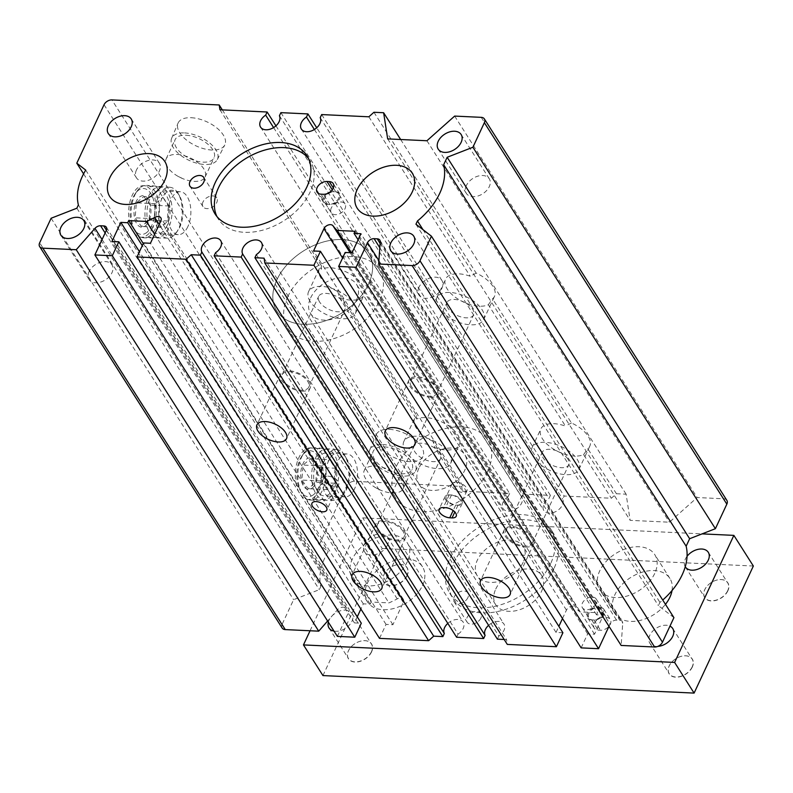 <?xml version="1.0" encoding="UTF-8"?>
<svg xmlns="http://www.w3.org/2000/svg" width="793" height="793" viewBox="0 0 793 793"><rect width="100%" height="100%" fill="white"/><g stroke="black" fill="none" stroke-linecap="round" stroke-linejoin="round"><path stroke-width="0.59" stroke-dasharray="3.96 2.97" d="M319.46 489.846A25.792 13.858 -87.3 0 1 308.249 499.471A25.792 13.858 -87.3 0 1 296.295 484.771A25.792 13.858 -87.3 0 1 298.921 457.541A25.792 13.858 -87.3 0 1 310.678 447.946A25.792 13.858 -87.3 0 1 322.186 463.092A25.792 13.858 -87.3 0 1 319.46 489.846M335.261 490.233A25.198 13.54 -87.3 0 1 324.307 499.63A25.198 13.54 -87.3 0 1 312.63 485.266A25.198 13.54 -87.3 0 1 315.198 458.671A25.198 13.54 -87.3 0 1 326.686 449.304A25.198 13.54 -87.3 0 1 337.927 464.093A25.198 13.54 -87.3 0 1 335.261 490.233M333.774 487.903A21.48 11.548 -87.3 0 1 324.218 495.912A21.48 11.548 -87.3 0 1 314.444 483.482A21.48 11.548 -87.3 0 1 316.675 461.001A21.48 11.548 -87.3 0 1 326.24 452.991A21.48 11.548 -87.3 0 1 336.014 465.422A21.48 11.548 -87.3 0 1 333.774 487.903M354.56 488.884A21.48 11.548 -87.3 0 1 344.995 496.894A21.48 11.548 -87.3 0 1 335.221 484.464A21.48 11.548 -87.3 0 1 337.451 461.982A21.48 11.548 -87.3 0 1 347.017 453.973A21.48 11.548 -87.3 0 1 356.791 466.403A21.48 11.548 -87.3 0 1 354.56 488.884M152.752 227.601A25.792 13.858 -87.3 0 1 141.541 237.226A25.792 13.858 -87.3 0 1 129.586 222.526A25.792 13.858 -87.3 0 1 132.213 195.306A25.792 13.858 -87.3 0 1 143.969 185.711A25.792 13.858 -87.3 0 1 155.478 200.847A25.792 13.858 -87.3 0 1 152.752 227.601M168.552 227.987A25.198 13.54 -87.3 0 1 157.599 237.385A25.198 13.54 -87.3 0 1 145.922 223.031A25.198 13.54 -87.3 0 1 148.489 196.426A25.198 13.54 -87.3 0 1 159.978 187.059A25.198 13.54 -87.3 0 1 171.219 201.848A25.198 13.54 -87.3 0 1 168.552 227.987M167.065 225.658A21.48 11.548 -87.3 0 1 157.5 233.667A21.48 11.548 -87.3 0 1 147.736 221.237A21.48 11.548 -87.3 0 1 149.966 198.756A21.48 11.548 -87.3 0 1 159.532 190.746A21.48 11.548 -87.3 0 1 169.305 203.177A21.48 11.548 -87.3 0 1 167.065 225.658M187.852 226.639A21.48 11.548 -87.3 0 1 178.286 234.649A21.48 11.548 -87.3 0 1 168.512 222.218A21.48 11.548 -87.3 0 1 170.743 199.737A21.48 11.548 -87.3 0 1 180.308 191.728A21.48 11.548 -87.3 0 1 190.082 204.158A21.48 11.548 -87.3 0 1 187.852 226.639M389.343 429.35A25.792 13.194 25 0 1 414.927 439.57A25.792 13.194 25 0 1 422.877 456.619A25.792 13.194 25 0 1 409.872 461.655A25.792 13.194 25 0 1 384.635 451.703A25.792 13.194 25 0 1 376.13 434.822A25.792 13.194 25 0 1 389.343 429.35M382.662 444.546A25.198 12.896 25 0 1 407.661 454.538A25.198 12.896 25 0 1 415.423 471.191A25.198 12.896 25 0 1 402.725 476.107A25.198 12.896 25 0 1 378.063 466.383A25.198 12.896 25 0 1 369.756 449.889A25.198 12.896 25 0 1 382.662 444.546M384.139 446.875A21.48 10.993 25 0 1 405.312 455.271A21.48 10.993 25 0 1 412.162 469.406A21.48 10.993 25 0 1 401.248 473.778A21.48 10.993 25 0 1 380.075 465.372A21.48 10.993 25 0 1 373.225 451.247A21.48 10.993 25 0 1 384.139 446.875M375.188 466.076A21.48 10.993 25 0 1 396.351 474.482A21.48 10.993 25 0 1 403.211 488.607A21.48 10.993 25 0 1 392.287 492.988A21.48 10.993 25 0 1 381.72 490.609A21.48 10.993 25 0 1 376.546 488.201A21.48 10.993 25 0 1 364.265 470.447A21.48 10.993 25 0 1 375.188 466.076M191.232 117.721A25.792 13.194 25 0 1 216.826 127.951A25.792 13.194 25 0 1 224.776 144.99A25.792 13.194 25 0 1 211.771 150.026A25.792 13.194 25 0 1 186.533 140.074A25.792 13.194 25 0 1 178.028 123.193A25.792 13.194 25 0 1 191.232 117.721M184.561 132.917A25.198 12.896 25 0 1 209.56 142.909A25.198 12.896 25 0 1 217.322 159.562A25.198 12.896 25 0 1 204.624 164.478A25.198 12.896 25 0 1 179.961 154.754A25.198 12.896 25 0 1 171.655 138.269A25.198 12.896 25 0 1 184.561 132.917M186.038 135.246A21.48 10.993 25 0 1 207.211 143.642A21.48 10.993 25 0 1 214.06 157.777A21.48 10.993 25 0 1 203.147 162.149A21.48 10.993 25 0 1 181.974 153.753A21.48 10.993 25 0 1 175.124 139.618A21.48 10.993 25 0 1 186.038 135.246M177.087 154.447A21.48 10.993 25 0 1 198.25 162.852A21.48 10.993 25 0 1 205.109 176.988A21.48 10.993 25 0 1 194.186 181.359A21.48 10.993 25 0 1 183.609 178.98A21.48 10.993 25 0 1 178.445 176.571A21.48 10.993 25 0 1 166.163 158.828A21.48 10.993 25 0 1 177.087 154.447M456.847 505.151A8.158 4.173 -155 0 0 460.991 503.486A8.158 4.173 -155 0 0 458.384 498.123A8.158 4.173 -155 0 0 450.345 494.931L449.205 494.882A8.158 4.173 -155 0 0 445.061 496.537A8.158 4.173 -155 0 0 445.577 499.659A8.158 4.173 -155 0 0 455.697 505.091L457.987 505.2A8.158 4.173 -155 0 0 462.141 503.545A8.158 4.173 -155 0 0 459.534 498.173A8.158 4.173 -155 0 0 451.495 494.981L450.345 494.931A8.158 4.173 -155 0 0 446.201 496.596A8.158 4.173 -155 0 0 448.808 501.959A8.158 4.173 -155 0 0 456.847 505.151M456.272 482.223A8.158 4.173 25 0 1 464.311 485.415A8.158 4.173 25 0 1 466.918 490.778A8.158 4.173 25 0 1 462.765 492.443A8.158 4.173 25 0 1 454.736 489.251A8.158 4.173 25 0 1 452.129 483.889A8.158 4.173 25 0 1 456.272 482.223M327.975 476.167A8.158 4.173 25 0 1 336.014 479.359A8.158 4.173 25 0 1 338.621 484.731A8.158 4.173 25 0 1 334.468 486.387A8.158 4.173 25 0 1 326.429 483.195A8.158 4.173 25 0 1 323.831 477.832A8.158 4.173 25 0 1 327.975 476.167M319.609 302.004A14.69 7.514 25 0 1 318.667 296.384A14.69 7.514 25 0 1 330.562 294.104A14.69 7.514 25 0 1 344.35 303.174A14.69 7.514 25 0 1 345.282 308.794A14.69 7.514 25 0 1 333.397 311.074A14.69 7.514 25 0 1 319.609 302.004M283.071 380.353A14.69 7.514 25 0 1 282.13 374.732A14.69 7.514 25 0 1 294.025 372.462A14.69 7.514 25 0 1 307.813 381.522A14.69 7.514 25 0 1 308.755 387.143A14.69 7.514 25 0 1 296.86 389.422A14.69 7.514 25 0 1 283.071 380.353M447.906 308.061A14.69 7.514 25 0 1 446.965 302.44A14.69 7.514 25 0 1 458.86 300.16A14.69 7.514 25 0 1 472.648 309.23A14.69 7.514 25 0 1 473.59 314.851A14.69 7.514 25 0 1 461.695 317.121A14.69 7.514 25 0 1 447.906 308.061M411.369 386.409A14.69 7.514 25 0 1 410.427 380.789A14.69 7.514 25 0 1 422.322 378.509A14.69 7.514 25 0 1 436.11 387.579A14.69 7.514 25 0 1 437.052 393.199A14.69 7.514 25 0 1 425.157 395.479A14.69 7.514 25 0 1 411.369 386.409M430.232 397.214A16.316 8.346 -155 0 0 438.529 393.893A16.316 8.346 -155 0 0 433.325 383.158A16.316 8.346 -155 0 0 417.247 376.774A16.316 8.346 -155 0 0 408.95 380.095A16.316 8.346 -155 0 0 414.154 390.83A16.316 8.346 -155 0 0 430.232 397.214M301.935 391.157A16.316 8.346 -155 0 0 310.232 387.836A16.316 8.346 -155 0 0 305.018 377.101A16.316 8.346 -155 0 0 288.949 370.727A16.316 8.346 -155 0 0 280.653 374.048A16.316 8.346 -155 0 0 285.857 384.774A16.316 8.346 -155 0 0 301.935 391.157M337.788 291.517L339.414 297.712A25.832 13.223 -155 0 0 364.086 294.867A25.832 13.223 -155 0 0 362.431 284.984A25.832 13.223 -155 0 0 321.304 269.214L321.452 265.814A25.832 13.223 25 0 0 319.42 268.371A25.832 13.223 25 0 0 321.076 278.264A25.832 13.223 25 0 0 337.788 291.517L416.712 415.671L416.563 419.071A25.832 13.223 -155 0 1 457.69 434.832A25.832 13.223 -155 0 1 459.345 444.724A25.832 13.223 -155 0 1 434.673 447.569L462.428 491.214L461.685 486.426L433.047 441.374L434.673 447.569M310.212 301.558A25.832 13.223 25 0 1 308.566 291.665A25.832 13.223 25 0 1 329.491 287.661A25.832 13.223 25 0 1 353.737 303.61A25.832 13.223 25 0 1 355.393 313.503A25.832 13.223 25 0 1 334.468 317.507A25.832 13.223 25 0 1 310.212 301.558M373.939 112.279L476.187 273.119A25.832 13.223 25 0 1 492.909 286.372A25.832 13.223 25 0 1 494.554 296.265A25.832 13.223 25 0 1 492.532 298.822L571.456 422.976A25.832 13.223 25 0 1 588.168 436.229A25.832 13.223 25 0 1 589.814 446.122A25.832 13.223 25 0 1 587.791 448.679L616.429 493.722L611.344 498.242L564.15 496.021L562.693 499.154A11.013 7.385 147.6 0 1 562.406 505.022A11.013 7.385 147.6 0 1 553.108 512.645A11.013 7.385 147.6 0 1 543.829 510.494A11.013 7.385 147.6 0 1 543.849 504.15A11.013 7.385 147.6 0 1 548.944 498.5L550.401 495.367L523.37 494.098L280.881 112.646M476.187 273.119L470.219 276.242A25.832 13.223 -155 0 0 445.547 279.086A25.832 13.223 -155 0 0 447.202 288.979A25.832 13.223 -155 0 0 488.329 304.74L565.478 426.099A25.832 13.223 -155 0 0 540.816 428.944A25.832 13.223 -155 0 0 542.462 438.836A25.832 13.223 -155 0 0 583.598 454.597L611.344 498.242M438.509 307.615A25.832 13.223 25 0 1 436.864 297.722A25.832 13.223 25 0 1 457.789 293.717A25.832 13.223 25 0 1 482.045 309.666A25.832 13.223 25 0 1 483.69 319.559A25.832 13.223 25 0 1 462.765 323.564A25.832 13.223 25 0 1 438.509 307.615M525.501 547.071A16.316 8.346 -155 0 0 533.788 543.75A16.316 8.346 -155 0 0 528.584 533.015A16.316 8.346 -155 0 0 512.506 526.631A16.316 8.346 -155 0 0 504.219 529.952A16.316 8.346 -155 0 0 509.423 540.687A16.316 8.346 -155 0 0 525.501 547.071M397.194 541.014A16.316 8.346 -155 0 0 405.491 537.694A16.316 8.346 -155 0 0 400.287 526.958A16.316 8.346 -155 0 0 384.209 520.575A16.316 8.346 -155 0 0 375.912 523.895A16.316 8.346 -155 0 0 381.126 534.631A16.316 8.346 -155 0 0 397.194 541.014M571.456 422.976L565.478 426.099M533.778 457.472A25.832 13.223 25 0 1 532.123 447.579A25.832 13.223 25 0 1 553.048 443.574A25.832 13.223 25 0 1 577.304 459.524A25.832 13.223 25 0 1 578.959 469.416A25.832 13.223 25 0 1 558.024 473.421A25.832 13.223 25 0 1 533.778 457.472M433.047 441.374A25.832 13.223 25 0 1 416.335 428.121A25.832 13.223 25 0 1 414.689 418.228A25.832 13.223 25 0 1 416.712 415.671M405.471 451.415A25.832 13.223 25 0 1 403.825 441.523A25.832 13.223 25 0 1 424.751 437.518A25.832 13.223 25 0 1 449.007 453.467A25.832 13.223 25 0 1 450.652 463.36A25.832 13.223 25 0 1 429.727 467.364A25.832 13.223 25 0 1 405.471 451.415M327.559 193.462A8.158 5.472 -32.4 0 0 323.633 202.433A8.158 5.472 -32.4 0 0 327.559 204.406L329.848 204.515A8.158 5.472 -32.4 0 0 339.682 198.488A8.158 5.472 -32.4 0 0 339.701 193.779A8.158 5.472 -32.4 0 0 335.776 191.807L334.626 191.757A8.158 5.472 147.6 0 1 338.552 193.73A8.158 5.472 147.6 0 1 338.542 198.428A8.158 5.472 147.6 0 1 328.708 204.455A8.158 5.472 147.6 0 1 324.783 202.483A8.158 5.472 147.6 0 1 324.793 197.784A8.158 5.472 147.6 0 1 334.626 191.757L333.486 191.698A8.158 5.472 -32.4 0 0 329.283 192.54M331.286 208.004A8.158 5.472 -32.4 0 0 331.276 212.702A8.158 5.472 -32.4 0 0 338.145 214.288A8.158 5.472 -32.4 0 0 345.034 208.648A8.158 5.472 -32.4 0 0 345.044 203.95A8.158 5.472 -32.4 0 0 338.175 202.354A8.158 5.472 -32.4 0 0 331.286 208.004M418.972 287.205A13.6 9.119 -32.4 0 0 418.952 295.036A13.6 9.119 -32.4 0 0 430.401 297.692A13.6 9.119 -32.4 0 0 441.879 288.285A13.6 9.119 -32.4 0 0 441.899 280.454A13.6 9.119 -32.4 0 0 430.45 277.798A13.6 9.119 -32.4 0 0 418.972 287.205M89.054 271.632A13.6 9.119 -32.4 0 0 89.034 279.473A13.6 9.119 -32.4 0 0 100.483 282.12A13.6 9.119 -32.4 0 0 111.972 272.713A13.6 9.119 -32.4 0 0 111.991 264.882A13.6 9.119 -32.4 0 0 100.533 262.235A13.6 9.119 -32.4 0 0 89.054 271.632M466.373 185.562A13.6 9.119 -32.4 0 0 466.353 193.393A13.6 9.119 -32.4 0 0 477.802 196.04A13.6 9.119 -32.4 0 0 489.281 186.642A13.6 9.119 -32.4 0 0 489.301 178.802A13.6 9.119 -32.4 0 0 477.852 176.155A13.6 9.119 -32.4 0 0 466.373 185.562M136.455 169.989A13.6 9.119 -32.4 0 0 136.436 177.82A13.6 9.119 -32.4 0 0 147.885 180.477A13.6 9.119 -32.4 0 0 159.363 171.07A13.6 9.119 -32.4 0 0 159.383 163.229A13.6 9.119 -32.4 0 0 147.934 160.582A13.6 9.119 -32.4 0 0 136.455 169.989M418.892 468.167A27.2 18.229 -32.4 0 0 418.853 483.829A27.2 18.229 -32.4 0 0 441.751 489.132A27.2 18.229 -32.4 0 0 464.718 470.328A27.2 18.229 -32.4 0 0 464.757 454.657A27.2 18.229 -32.4 0 0 441.86 449.353A27.2 18.229 -32.4 0 0 418.892 468.167M523.172 562.277A27.2 18.229 147.6 0 1 500.214 581.091A27.2 18.229 147.6 0 1 477.307 575.787A27.2 18.229 147.6 0 1 477.346 560.116A27.2 18.229 147.6 0 1 500.314 541.312A27.2 18.229 147.6 0 1 523.211 546.605A27.2 18.229 147.6 0 1 523.172 562.277M487.626 471.409A54.39 36.468 147.6 0 1 441.701 509.027A54.39 36.468 147.6 0 1 395.905 498.42A54.39 36.468 147.6 0 1 395.985 467.077A54.39 36.468 147.6 0 1 441.909 429.459A54.39 36.468 147.6 0 1 487.705 440.065A54.39 36.468 147.6 0 1 487.626 471.409M276.906 279.76A54.39 36.468 -32.4 0 0 276.826 311.104A54.39 36.468 -32.4 0 0 322.622 321.71A54.39 36.468 -32.4 0 0 368.547 284.092A54.39 36.468 -32.4 0 0 368.626 252.749A54.39 36.468 -32.4 0 0 322.83 242.143A54.39 36.468 -32.4 0 0 276.906 279.76A54.39 36.468 147.6 0 1 322.83 242.143A54.39 36.468 147.6 0 1 368.626 252.749A54.39 36.468 147.6 0 1 368.547 284.092A54.39 36.468 147.6 0 1 322.622 321.71A54.39 36.468 147.6 0 1 276.826 311.104A54.39 36.468 147.6 0 1 276.906 279.76M553.91 568.69A59.832 40.116 147.6 0 1 503.396 610.065A59.832 40.116 147.6 0 1 453.021 598.408A59.832 40.116 147.6 0 1 453.1 563.932A59.832 40.116 147.6 0 1 503.624 522.547A59.832 40.116 147.6 0 1 554 534.214A59.832 40.116 147.6 0 1 553.91 568.69M550.669 563.575A59.832 40.116 147.6 0 1 500.145 604.96A59.832 40.116 147.6 0 1 449.77 593.293A59.832 40.116 147.6 0 1 449.859 558.817A59.832 40.116 147.6 0 1 500.373 517.442A59.832 40.116 147.6 0 1 550.748 529.1A59.832 40.116 147.6 0 1 550.669 563.575M216.905 216.499A54.39 36.468 -32.4 0 0 218.372 219.155A54.39 36.468 -32.4 0 0 264.168 229.752A54.39 36.468 -32.4 0 0 310.093 192.134A54.39 36.468 -32.4 0 0 310.172 160.791A54.39 36.468 -32.4 0 0 308.388 158.342M83.582 173.875L319.272 544.632L328.203 551.531A65.274 43.754 -32.4 0 0 324.803 557.875A65.274 43.754 -32.4 0 0 320.868 586.404L319.351 589.655L293.598 599.686L282.149 624.25L39.66 242.807M78.378 204.951L320.868 586.404M256.367 254.593L498.856 636.036A11.013 7.385 -32.4 0 0 503.951 630.395A11.013 7.385 -32.4 0 0 503.961 624.041A11.013 7.385 -32.4 0 0 488.587 625.32M215.587 252.67L458.076 634.113L456.619 637.245M447.807 623.397A11.013 7.385 147.6 0 1 463.181 622.118A11.013 7.385 147.6 0 1 463.171 628.462A11.013 7.385 147.6 0 1 458.076 634.113M273.595 127.594L508.164 496.577A11.013 7.385 -32.4 0 0 503.069 502.227A11.013 7.385 -32.4 0 0 503.049 508.571A11.013 7.385 -32.4 0 0 512.328 510.722A11.013 7.385 -32.4 0 0 521.625 503.099A11.013 7.385 -32.4 0 0 521.903 497.231L523.37 494.098M314.375 129.517L548.944 498.5M202.988 201.947A8.158 5.472 -32.4 0 0 202.978 206.646A8.158 5.472 -32.4 0 0 209.848 208.232A8.158 5.472 -32.4 0 0 216.737 202.592A8.158 5.472 -32.4 0 0 216.747 197.893A8.158 5.472 -32.4 0 0 209.877 196.307A8.158 5.472 -32.4 0 0 202.988 201.947M407.285 561.771A32.632 21.877 147.6 0 1 379.728 584.342A32.632 21.877 147.6 0 1 352.251 577.978A32.632 21.877 147.6 0 1 352.3 559.174A32.632 21.877 147.6 0 1 379.857 536.603A32.632 21.877 147.6 0 1 407.334 542.957A32.632 21.877 147.6 0 1 407.285 561.771M654.721 573.448A32.632 21.877 147.6 0 1 627.164 596.019A32.632 21.877 147.6 0 1 599.686 589.655A32.632 21.877 147.6 0 1 599.736 570.851A32.632 21.877 147.6 0 1 627.283 548.28A32.632 21.877 147.6 0 1 654.77 554.634A32.632 21.877 147.6 0 1 654.721 573.448M439.609 453.021A14.69 7.514 -155 0 0 425.821 443.961A14.69 7.514 -155 0 0 413.926 446.231A14.69 7.514 -155 0 0 414.868 451.861A14.69 7.514 -155 0 0 428.656 460.921A14.69 7.514 -155 0 0 440.551 458.651A14.69 7.514 -155 0 0 439.609 453.021M403.072 531.379A14.69 7.514 -155 0 0 389.284 522.309A14.69 7.514 -155 0 0 377.389 524.589A14.69 7.514 -155 0 0 378.33 530.21A14.69 7.514 -155 0 0 392.119 539.28A14.69 7.514 -155 0 0 404.014 537A14.69 7.514 -155 0 0 403.072 531.379M567.907 459.078A14.69 7.514 -155 0 0 554.129 450.018A14.69 7.514 -155 0 0 542.234 452.288A14.69 7.514 -155 0 0 543.165 457.908A14.69 7.514 -155 0 0 556.954 466.978A14.69 7.514 -155 0 0 568.849 464.698A14.69 7.514 -155 0 0 567.907 459.078M531.369 537.436A14.69 7.514 -155 0 0 517.591 528.366A14.69 7.514 -155 0 0 505.696 530.646A14.69 7.514 -155 0 0 506.628 536.266A14.69 7.514 -155 0 0 520.416 545.336A14.69 7.514 -155 0 0 532.311 543.056A14.69 7.514 -155 0 0 531.369 537.436M368.854 116.799L470.219 276.242M339.414 297.712L416.563 419.071M488.329 304.74L492.532 298.822M581.14 647.881L587.653 633.904L594.532 634.231L603.414 615.17L596.544 614.853L597.525 612.731L579.762 611.889A62.548 41.94 -32.4 0 1 575.52 607.279L350.109 252.699M562.495 618.56L566.44 610.114A5.442 3.648 147.6 0 1 570.92 606.387A5.442 3.648 147.6 0 1 575.52 607.279M562.911 632.745L556.042 632.418L558.857 626.371M504.179 639.495L506.558 639.604L507.302 644.402M497.399 639.168L498.856 636.036M379.52 638.375L386.042 624.398L392.912 624.715L403.31 602.412A5.442 3.648 -32.4 0 0 403.32 599.28A5.442 3.648 -32.4 0 0 397.214 598.864A62.548 41.94 147.6 0 1 388.937 602.888L371.174 602.046L370.182 604.167L363.313 603.84L360.884 609.044M357.246 616.855L354.421 622.901L361.301 623.229M337.372 636.382L348.821 611.819A5.442 3.648 -32.4 0 0 348.831 608.677A5.442 3.648 -32.4 0 0 346.214 607.369L343.062 607.22A5.442 3.648 -32.4 0 0 337.451 609.797L327.608 621.028M282.139 628.016A6.522 4.371 147.6 0 1 282.149 624.25M319.272 544.632L346.531 486.178A6.522 4.371 147.6 0 1 354.402 481.361L461.685 486.426M275.934 125.849L509.621 493.444L462.428 491.214M509.621 493.444L508.164 496.577M616.429 493.722L626.123 494.178L630.138 520.347L669.421 522.2L697.146 497.528L723.722 498.787A6.522 4.371 147.6 0 1 726.854 500.363M673.921 617.638L658.428 605.654L659.945 602.402A65.274 43.754 -32.4 0 0 662.73 600.043M608.984 626.321L610.005 624.141A5.442 3.648 147.6 0 1 616.558 620.126L619.72 620.275A5.442 3.648 147.6 0 1 622.336 621.593A5.442 3.648 147.6 0 1 622.723 623.258L621.147 645.443M351.458 252.759L579.762 611.889M51.119 218.244L293.598 599.686M400.653 139.509L626.123 494.178M222.318 109.88L321.452 265.814M454.657 116.085L697.146 497.528M354.421 622.901L111.942 241.459M363.313 603.84L139.469 251.718M370.182 604.167L142.284 245.671M154.615 234.282L388.937 602.888M392.912 624.715L150.432 243.273M386.042 624.398L143.553 242.945M556.042 632.418L313.552 250.975M596.544 614.853L358.109 239.773M603.414 615.17L360.934 233.727M594.532 634.231L352.042 252.789M587.653 633.904L345.173 252.461M320.203 117.701L562.693 499.154M321.661 114.569L564.15 496.021M550.401 495.367L316.724 127.772M279.423 115.778L521.903 497.231M219.939 109.771L321.304 269.214M583.598 454.597L587.791 448.679M264.069 258.161L506.558 639.604M387.658 138.894L630.138 520.347M426.931 140.748L669.421 522.2M422.996 229.673L659.945 602.402M415.938 224.211L658.428 605.654M76.862 208.212L319.351 589.655M85.713 170.089L328.203 551.531M143.275 243.55L371.174 602.046M355.046 231.288L597.525 612.731M588.931 613.286A8.158 5.472 -32.4 0 0 588.921 617.985A8.158 5.472 -32.4 0 0 592.837 619.967A8.158 5.472 -32.4 0 0 602.68 613.931A8.158 5.472 -32.4 0 0 602.69 609.232A8.158 5.472 -32.4 0 0 598.765 607.26L599.914 607.309A8.158 5.472 147.6 0 1 603.84 609.292A8.158 5.472 147.6 0 1 602.234 616.33A8.158 5.472 147.6 0 1 593.987 620.017L591.697 619.908A8.158 5.472 147.6 0 1 587.772 617.935A8.158 5.472 147.6 0 1 587.782 613.237A8.158 5.472 147.6 0 1 597.625 607.2L598.765 607.26A8.158 5.472 -32.4 0 0 588.931 613.286M596.177 603.721A8.158 5.472 147.6 0 1 589.298 609.361A8.158 5.472 147.6 0 1 582.419 607.775A8.158 5.472 147.6 0 1 582.439 603.067A8.158 5.472 147.6 0 1 589.328 597.426A8.158 5.472 147.6 0 1 596.197 599.012A8.158 5.472 147.6 0 1 596.177 603.721M594.284 623.447A8.158 5.472 147.6 0 1 604.117 617.42L606.407 617.529A8.158 5.472 147.6 0 1 610.332 619.502A8.158 5.472 147.6 0 1 608.727 626.539A8.158 5.472 147.6 0 1 600.479 630.237L598.19 630.128A8.158 5.472 147.6 0 1 594.264 628.155A8.158 5.472 147.6 0 1 594.284 623.447M480.875 618.094A8.158 5.472 147.6 0 1 473.986 623.744A8.158 5.472 147.6 0 1 467.117 622.148A8.158 5.472 147.6 0 1 467.127 617.45A8.158 5.472 147.6 0 1 474.016 611.809A8.158 5.472 147.6 0 1 480.885 613.395A8.158 5.472 147.6 0 1 480.875 618.094M467.88 597.664A8.158 5.472 147.6 0 1 460.991 603.304A8.158 5.472 147.6 0 1 454.121 601.718A8.158 5.472 147.6 0 1 454.141 597.01A8.158 5.472 147.6 0 1 461.02 591.37A8.158 5.472 147.6 0 1 467.89 592.966A8.158 5.472 147.6 0 1 467.88 597.664M727.865 590.795A13.729 9.209 147.6 0 1 711.311 600.945A13.729 9.209 147.6 0 1 704.729 589.705A13.729 9.209 147.6 0 1 706.87 586.384A13.729 9.209 147.6 0 1 716.803 580.07A13.729 9.209 147.6 0 1 727.865 590.795M727.696 590.706A13.6 9.119 147.6 0 1 716.218 600.113A13.6 9.119 147.6 0 1 704.769 597.456A13.6 9.119 147.6 0 1 704.789 589.625A13.6 9.119 147.6 0 1 706.91 586.344A13.6 9.119 147.6 0 1 716.743 580.089A13.6 9.119 147.6 0 1 727.716 582.875A13.6 9.119 147.6 0 1 727.696 590.706M685.241 566.747A13.6 9.119 147.6 0 1 685.36 559.055A13.6 9.119 147.6 0 1 687.055 556.299M407.116 575.659A13.729 9.209 147.6 0 1 390.562 585.809A13.729 9.209 147.6 0 1 383.981 574.568A13.729 9.209 147.6 0 1 386.122 571.247A13.729 9.209 147.6 0 1 396.054 564.933A13.729 9.209 147.6 0 1 407.116 575.659M406.948 575.569A13.6 9.119 147.6 0 1 395.469 584.976A13.6 9.119 147.6 0 1 384.02 582.32A13.6 9.119 147.6 0 1 384.04 574.489A13.6 9.119 147.6 0 1 386.161 571.208A13.6 9.119 147.6 0 1 395.994 564.953A13.6 9.119 147.6 0 1 406.968 567.738A13.6 9.119 147.6 0 1 406.948 575.569M387.519 544.999A13.6 9.119 147.6 0 1 376.041 554.406A13.6 9.119 147.6 0 1 364.592 551.759A13.6 9.119 147.6 0 1 364.611 543.919A13.6 9.119 147.6 0 1 376.09 534.522A13.6 9.119 147.6 0 1 387.539 537.168A13.6 9.119 147.6 0 1 387.519 544.999M371.57 651.896A13.729 9.209 147.6 0 1 355.016 662.046A13.729 9.209 147.6 0 1 348.434 650.805A13.729 9.209 147.6 0 1 350.575 647.485A13.729 9.209 147.6 0 1 360.508 641.17A13.729 9.209 147.6 0 1 371.57 651.896M371.402 651.806A13.6 9.119 147.6 0 1 359.923 661.213A13.6 9.119 147.6 0 1 348.474 658.557A13.6 9.119 147.6 0 1 348.494 650.726A13.6 9.119 147.6 0 1 350.615 647.435A13.6 9.119 147.6 0 1 360.448 641.19A13.6 9.119 147.6 0 1 371.421 643.966A13.6 9.119 147.6 0 1 371.402 651.806M328.332 622.168A13.6 9.119 147.6 0 1 329.055 620.156A13.6 9.119 147.6 0 1 340.544 610.749A13.6 9.119 147.6 0 1 351.993 613.405A13.6 9.119 147.6 0 1 351.973 621.236A13.6 9.119 147.6 0 1 334.012 631.109M692.319 667.032A13.729 9.209 147.6 0 1 675.765 677.182A13.729 9.209 147.6 0 1 669.183 665.942A13.729 9.209 147.6 0 1 671.324 662.621A13.729 9.209 147.6 0 1 681.256 656.307A13.729 9.209 147.6 0 1 692.319 667.032M692.15 666.943A13.6 9.119 147.6 0 1 680.672 676.35A13.6 9.119 147.6 0 1 669.223 673.693A13.6 9.119 147.6 0 1 669.242 665.862A13.6 9.119 147.6 0 1 671.364 662.571A13.6 9.119 147.6 0 1 681.197 656.326A13.6 9.119 147.6 0 1 692.17 659.102A13.6 9.119 147.6 0 1 692.15 666.943M657.823 646.404A13.6 9.119 147.6 0 1 649.784 643.133A13.6 9.119 147.6 0 1 649.804 635.292A13.6 9.119 147.6 0 1 669.956 626.133M672.028 590.517A32.632 21.877 -32.4 0 0 669.926 578.484A32.632 21.877 -32.4 0 0 642.439 572.12A32.632 21.877 -32.4 0 0 614.892 594.691A32.632 21.877 -32.4 0 0 614.843 613.495A32.632 21.877 -32.4 0 0 665.466 604.335M422.441 585.611A32.632 21.877 -32.4 0 0 422.491 566.807A32.632 21.877 -32.4 0 0 395.003 560.443A32.632 21.877 -32.4 0 0 367.456 583.014A32.632 21.877 -32.4 0 0 367.407 601.818A32.632 21.877 -32.4 0 0 394.884 608.181A32.632 21.877 -32.4 0 0 422.441 585.611M495.754 589.07A27.2 18.229 147.6 0 1 518.711 570.256A27.2 18.229 147.6 0 1 541.619 575.559A27.2 18.229 147.6 0 1 541.579 591.231A27.2 18.229 147.6 0 1 518.612 610.035A27.2 18.229 147.6 0 1 495.714 604.742A27.2 18.229 147.6 0 1 495.754 589.07M310.638 297.871A27.2 18.229 147.6 0 1 333.605 279.067A27.2 18.229 147.6 0 1 356.503 284.37A27.2 18.229 147.6 0 1 356.463 300.041A27.2 18.229 147.6 0 1 333.496 318.845A27.2 18.229 147.6 0 1 310.598 313.542A27.2 18.229 147.6 0 1 310.638 297.871M287.73 296.79A54.39 36.468 147.6 0 1 333.655 259.172A54.39 36.468 147.6 0 1 379.45 269.779A54.39 36.468 147.6 0 1 379.371 301.122A54.39 36.468 147.6 0 1 333.447 338.74A54.39 36.468 147.6 0 1 287.651 328.133A54.39 36.468 147.6 0 1 287.73 296.79M310.063 630.762L362.708 517.859L702.083 533.877M322.949 675.577L382.196 548.508L362.708 517.859M382.196 548.508L753.35 566.033M313.711 494.515A22.977 12.351 -87.3 0 1 300.497 491.016A22.977 12.351 -87.3 0 1 302.163 455.638A22.977 12.351 -87.3 0 1 304.671 452.882A22.977 12.351 -87.3 0 1 320.719 463.994A22.977 12.351 -87.3 0 1 313.711 494.515M306.802 450.027A26.278 14.115 92.7 0 0 303.937 453.17A26.278 14.115 92.7 0 0 302.024 493.633A26.278 14.115 92.7 0 0 311.005 500.086A26.278 14.115 92.7 0 0 317.141 497.627A26.278 14.115 92.7 0 0 326.002 468.722A26.278 14.115 92.7 0 0 313.483 447.599A26.278 14.115 92.7 0 0 306.802 450.027M333.149 454.538A22.63 12.163 92.7 0 0 326.25 484.592A22.63 12.163 92.7 0 0 342.051 495.536A22.63 12.163 92.7 0 0 344.519 492.83A22.63 12.163 92.7 0 0 346.154 457.977A22.63 12.163 92.7 0 0 333.149 454.538M340.237 497.964A25.435 13.669 -87.3 0 1 334.299 500.343A25.435 13.669 -87.3 0 1 321.69 480.35A25.435 13.669 -87.3 0 1 330.235 451.891A25.435 13.669 -87.3 0 1 336.698 449.532A25.435 13.669 -87.3 0 1 344.856 455.757A25.435 13.669 -87.3 0 1 343.012 494.921A25.435 13.669 -87.3 0 1 340.237 497.964M310.618 458.701L316.962 467.345L315.753 482.352L308.19 488.706L301.846 480.072L303.055 465.065L310.618 458.701L329.65 459.603L335.994 468.247L334.785 483.244L327.222 489.608L320.878 480.964L322.087 465.967L329.65 459.603M312.293 487.982A15.771 8.475 92.7 0 0 317.101 467.037A15.771 8.475 92.7 0 0 306.088 459.415A15.771 8.475 92.7 0 0 301.281 480.35A15.771 8.475 92.7 0 0 312.293 487.982M320.878 480.964L301.846 480.072M322.087 465.967L303.055 465.065M335.994 468.247L316.962 467.345M334.785 483.244L315.753 482.352M327.222 489.608L308.19 488.706M147.002 232.27A22.977 12.351 -87.3 0 1 133.789 228.771A22.977 12.351 -87.3 0 1 135.454 193.393A22.977 12.351 -87.3 0 1 137.962 190.637A22.977 12.351 -87.3 0 1 154.011 201.759A22.977 12.351 -87.3 0 1 147.002 232.27M140.093 187.782A26.278 14.115 92.7 0 0 137.229 190.925A26.278 14.115 92.7 0 0 135.316 231.397A26.278 14.115 92.7 0 0 144.296 237.841A26.278 14.115 92.7 0 0 150.432 235.382A26.278 14.115 92.7 0 0 159.294 206.477A26.278 14.115 92.7 0 0 146.774 185.354A26.278 14.115 92.7 0 0 140.093 187.782M166.441 192.302A22.63 12.163 92.7 0 0 159.542 222.347A22.63 12.163 92.7 0 0 175.342 233.291A22.63 12.163 92.7 0 0 177.801 230.585A22.63 12.163 92.7 0 0 179.446 195.732A22.63 12.163 92.7 0 0 166.441 192.302M173.528 235.719A25.435 13.669 -87.3 0 1 167.591 238.098A25.435 13.669 -87.3 0 1 154.982 218.105A25.435 13.669 -87.3 0 1 163.527 189.646A25.435 13.669 -87.3 0 1 169.989 187.297A25.435 13.669 -87.3 0 1 178.147 193.512A25.435 13.669 -87.3 0 1 176.304 232.676A25.435 13.669 -87.3 0 1 173.528 235.719M143.91 196.456L150.254 205.1L149.044 220.107L141.481 226.471L135.137 217.827L136.346 202.82L143.91 196.456L162.942 197.358L169.286 206.002L168.076 220.999L160.513 227.363L154.169 218.719L155.378 203.722L162.942 197.358M145.585 225.737A15.771 8.475 92.7 0 0 150.392 204.792A15.771 8.475 92.7 0 0 139.38 197.17A15.771 8.475 92.7 0 0 134.572 218.105A15.771 8.475 92.7 0 0 145.585 225.737M154.169 218.719L135.137 217.827M155.378 203.722L136.346 202.82M169.286 206.002L150.254 205.1M168.076 220.999L149.044 220.107M160.513 227.363L141.481 226.471M455.697 505.091L453.16 510.533M335.776 191.807L333.328 187.961M102.069 239.526L337.451 609.797M354.402 481.361L111.912 99.908M481.232 117.344L723.722 498.787M104.042 104.735L346.531 486.178M397.214 598.864L159.205 224.449M403.31 602.412L160.83 220.969M566.44 610.114L342.596 257.993M380.125 243.382L619.72 620.275M380.234 241.815L622.723 623.258M379.817 247.713L616.558 620.126M378.895 260.6L610.005 624.141M106.341 230.367L348.821 611.819M106.431 230.158L346.214 607.369M105.132 232.944L343.062 607.22M333.486 191.698L332.267 189.795M329.848 204.515L323.356 194.295M327.559 204.406L321.066 194.186M451.495 494.981L445.567 507.689M449.205 494.882L443.277 507.579M457.987 505.2L454.815 512M597.625 607.2L604.117 617.42M599.914 607.309L606.407 617.529M591.697 619.908L598.19 630.128M593.987 620.017L600.479 630.237M324.307 499.63L308.249 499.471M344.995 496.894L324.218 495.912M157.599 237.385L141.541 237.226M178.286 234.649L157.5 233.667M415.423 471.191L422.877 456.619M403.211 488.607L412.162 469.406M217.322 159.562L224.776 144.99M205.109 176.988L214.06 157.777M466.918 490.778L460.991 503.486M338.621 484.731L326.766 510.137M282.13 374.732L318.667 296.384M410.427 380.789L446.965 302.44M438.529 393.893L414.828 444.714M310.232 387.836L286.531 438.658M308.566 291.665L319.42 268.371M436.864 297.722L445.547 279.086M533.788 543.75L510.087 594.572M405.491 537.694L381.79 588.515M532.123 447.579L540.816 428.944M403.825 441.523L414.689 418.228M331.276 212.702L324.783 202.483M339.701 193.779L333.199 183.57M418.952 295.036L390.8 250.766M89.034 279.473L60.892 235.194M466.353 193.393L438.202 149.114M136.436 177.82L108.294 133.551M477.307 575.787L418.853 483.829M287.651 328.133L395.905 498.42M449.77 593.293L453.021 598.408M218.372 219.155L215.121 214.041M261.482 242.599L503.961 624.041M220.702 240.675L463.181 622.118M260.57 127.128L503.049 508.571M301.35 129.051L543.829 510.494M202.978 206.646L189.983 186.216M367.407 601.818L352.251 577.978M614.843 613.495L599.686 589.655M377.389 524.589L413.926 446.231M505.696 530.646L542.234 452.288M532.311 543.056L568.849 464.698M404.014 537L440.551 458.651M669.926 578.484L654.77 554.634M422.491 566.807L407.334 542.957M216.747 197.893L203.761 177.454M403.32 599.28L160.84 217.837M310.172 160.791L306.921 155.686M550.748 529.1L554 534.214M379.45 269.779L487.705 440.065M523.211 546.605L464.757 454.657M379.847 240.14L622.336 621.593M106.341 227.234L348.831 608.677M159.383 163.229L131.242 118.96M489.301 178.802L461.149 134.532M111.991 264.882L83.84 220.603M441.899 280.454L413.758 236.175M323.633 202.433L317.141 192.213M345.044 203.95L338.552 193.73M450.652 463.36L459.345 444.724M578.959 469.416L589.814 446.122M375.912 523.895L352.211 574.727M504.219 529.952L480.518 580.773M483.69 319.559L494.554 296.265M355.393 313.503L364.086 294.867M280.653 374.048L256.952 424.87M408.95 380.095L385.249 430.926M437.052 393.199L473.59 314.851M308.755 387.143L345.282 308.794M323.831 477.832L311.976 503.248M445.061 496.537L439.134 509.245M462.141 503.545L456.213 516.253M452.129 483.889L446.201 496.596M178.445 176.571L183.609 178.98M166.163 158.828L175.124 139.618M171.655 138.269L178.028 123.193M376.546 488.201L381.72 490.609M364.265 470.447L373.225 451.247M369.756 449.889L376.13 434.822M180.308 191.728L159.532 190.746M159.978 187.059L143.969 185.711M347.017 453.973L326.24 452.991M326.686 449.304L310.678 447.946M582.419 607.775L588.921 617.985M454.121 601.718L467.117 622.148M685.34 566.896L704.769 597.456M364.592 551.759L384.02 582.32M329.036 627.997L348.474 658.557M649.784 643.133L669.223 673.693M541.619 575.559L356.503 284.37M495.714 604.742L310.598 313.542M672.742 628.542L692.17 659.102M351.993 613.405L371.421 643.966M387.539 537.168L406.968 567.738M708.288 552.305L727.716 582.875M467.89 592.966L480.885 613.395M603.84 609.292L610.332 619.502M587.772 617.935L594.264 628.155M596.197 599.012L602.69 609.232M300.497 491.016L302.024 493.633M302.163 455.638L303.937 453.17M334.299 500.343L311.005 500.086M336.698 449.532L313.483 447.599M346.154 457.977L344.856 455.757M344.519 492.83L343.012 494.921M133.789 228.771L135.316 231.397M135.454 193.393L137.229 190.925M167.591 238.098L144.296 237.841M169.989 187.297L146.774 185.354M179.446 195.732L178.147 193.512M177.801 230.585L176.304 232.676"/><path stroke-width="1.19" d="M439.649 512.367A8.158 4.173 -155 0 0 449.77 517.799L452.069 517.908A8.158 4.173 -155 0 0 456.213 516.253A8.158 4.173 -155 0 0 453.606 510.88A8.158 4.173 -155 0 0 445.567 507.689L443.277 507.579A8.158 4.173 -155 0 0 439.134 509.245A8.158 4.173 -155 0 0 439.649 512.367M316.129 501.582A8.158 4.173 25 0 1 324.159 504.774A8.158 4.173 25 0 1 326.766 510.137A8.158 4.173 25 0 1 322.622 511.802A8.158 4.173 25 0 1 314.583 508.61A8.158 4.173 25 0 1 311.976 503.248A8.158 4.173 25 0 1 316.129 501.582M406.531 448.035A16.316 8.346 -155 0 0 414.828 444.714A16.316 8.346 -155 0 0 409.624 433.979A16.316 8.346 -155 0 0 393.546 427.605A16.316 8.346 -155 0 0 385.249 430.926A16.316 8.346 -155 0 0 390.463 441.651A16.316 8.346 -155 0 0 406.531 448.035M278.234 441.979A16.316 8.346 -155 0 0 286.531 438.658A16.316 8.346 -155 0 0 281.327 427.923A16.316 8.346 -155 0 0 265.249 421.549A16.316 8.346 -155 0 0 256.952 424.87A16.316 8.346 -155 0 0 262.156 435.605A16.316 8.346 -155 0 0 278.234 441.979M501.8 597.892A16.316 8.346 -155 0 0 510.087 594.572A16.316 8.346 -155 0 0 504.883 583.836A16.316 8.346 -155 0 0 488.805 577.453A16.316 8.346 -155 0 0 480.518 580.773A16.316 8.346 -155 0 0 485.722 591.509A16.316 8.346 -155 0 0 501.8 597.892M373.503 591.836A16.316 8.346 -155 0 0 381.79 588.515A16.316 8.346 -155 0 0 376.586 577.78A16.316 8.346 -155 0 0 360.508 571.396A16.316 8.346 -155 0 0 352.211 574.727A16.316 8.346 -155 0 0 357.425 585.452A16.316 8.346 -155 0 0 373.503 591.836M333.189 188.268A8.158 5.472 -32.4 0 0 333.199 183.57A8.158 5.472 -32.4 0 0 329.283 181.587L326.994 181.478A8.158 5.472 -32.4 0 0 318.746 185.175A8.158 5.472 -32.4 0 0 317.141 192.213A8.158 5.472 -32.4 0 0 321.066 194.186L323.356 194.295A8.158 5.472 -32.4 0 0 333.189 188.268M390.82 242.926A13.6 9.119 -32.4 0 0 390.8 250.766A13.6 9.119 -32.4 0 0 402.249 253.413A13.6 9.119 -32.4 0 0 413.738 244.016A13.6 9.119 -32.4 0 0 413.758 236.175A13.6 9.119 -32.4 0 0 402.309 233.529A13.6 9.119 -32.4 0 0 390.82 242.926M60.912 227.363A13.6 9.119 -32.4 0 0 60.892 235.194A13.6 9.119 -32.4 0 0 72.341 237.85A13.6 9.119 -32.4 0 0 83.82 228.443A13.6 9.119 -32.4 0 0 83.84 220.603A13.6 9.119 -32.4 0 0 72.391 217.956A13.6 9.119 -32.4 0 0 60.912 227.363M438.222 141.283A13.6 9.119 -32.4 0 0 438.202 149.114A13.6 9.119 -32.4 0 0 449.651 151.77A13.6 9.119 -32.4 0 0 461.129 142.363A13.6 9.119 -32.4 0 0 461.149 134.532A13.6 9.119 -32.4 0 0 449.7 131.876A13.6 9.119 -32.4 0 0 438.222 141.283M108.314 125.71A13.6 9.119 -32.4 0 0 108.294 133.551A13.6 9.119 -32.4 0 0 119.743 136.198A13.6 9.119 -32.4 0 0 131.222 126.791A13.6 9.119 -32.4 0 0 131.242 118.96A13.6 9.119 -32.4 0 0 119.793 116.313A13.6 9.119 -32.4 0 0 108.314 125.71M215.2 182.697A54.39 36.468 -32.4 0 0 215.121 214.041A54.39 36.468 -32.4 0 0 260.917 224.647A54.39 36.468 -32.4 0 0 306.841 187.029A54.39 36.468 -32.4 0 0 306.921 155.686A54.39 36.468 -32.4 0 0 261.125 145.079A54.39 36.468 -32.4 0 0 215.2 182.697M308.388 158.342A54.39 36.468 -32.4 0 0 262.295 150.839A54.39 36.468 -32.4 0 0 218.452 187.812A54.39 36.468 -32.4 0 0 216.905 216.499M273.595 127.594L265.675 115.134L267.132 112.001L219.939 109.771L219.205 104.973L111.912 99.908A6.522 4.371 -32.4 0 0 104.042 104.735L76.792 163.18L85.713 170.089A65.274 43.754 -32.4 0 0 82.323 176.433A65.274 43.754 -32.4 0 0 78.378 204.951L76.862 208.212L51.119 218.244L39.66 242.807A6.522 4.371 -32.4 0 0 39.65 246.564A6.522 4.371 -32.4 0 0 42.792 248.15L285.272 629.592A6.522 4.371 147.6 0 1 282.139 628.016L39.65 246.564M313.909 265.268L320.422 251.292L562.911 632.745L556.399 646.721L313.909 265.268L264.812 262.959L264.069 258.161L254.91 257.725L256.367 254.593A11.013 7.385 -32.4 0 0 261.462 248.943A11.013 7.385 -32.4 0 0 261.482 242.599A11.013 7.385 -32.4 0 0 252.204 240.448A11.013 7.385 -32.4 0 0 242.906 248.07A11.013 7.385 -32.4 0 0 242.628 253.948L241.161 257.081L214.13 255.802L215.587 252.67A11.013 7.385 147.6 0 0 220.682 247.019A11.013 7.385 147.6 0 0 220.702 240.675A11.013 7.385 147.6 0 0 211.424 238.524A11.013 7.385 147.6 0 0 202.126 246.147A11.013 7.385 147.6 0 0 201.838 252.015L444.328 633.468A11.013 7.385 147.6 0 1 444.605 627.59A11.013 7.385 147.6 0 1 447.807 623.397M488.587 625.32A11.013 7.385 -32.4 0 0 485.395 629.513A11.013 7.385 -32.4 0 0 485.108 635.391L483.651 638.524L241.161 257.081M265.675 115.134A11.013 7.385 -32.4 0 0 260.58 120.784A11.013 7.385 -32.4 0 0 260.57 127.128A11.013 7.385 -32.4 0 0 269.838 129.269A11.013 7.385 -32.4 0 0 279.136 121.656A11.013 7.385 -32.4 0 0 279.423 115.778L280.881 112.646L307.912 113.924L306.455 117.057L314.375 129.517M358.109 239.773L354.055 233.4L360.934 233.727L352.042 252.789L345.173 252.461L338.651 266.438L356.067 267.261L367.516 242.698A5.442 3.648 147.6 0 1 374.078 238.673L377.23 238.822A5.442 3.648 147.6 0 1 379.847 240.14A5.442 3.648 147.6 0 1 380.234 241.815L378.657 264L412.112 265.576A6.522 4.371 -32.4 0 0 419.973 260.758L431.432 236.185L415.938 224.211L417.465 220.96A65.274 43.754 -32.4 0 0 443.664 164.766L447.153 157.282L472.906 147.25L484.364 122.687A6.522 4.371 -32.4 0 0 484.364 118.92A6.522 4.371 -32.4 0 0 481.232 117.344L454.657 116.085L426.931 140.748L387.658 138.894L383.634 112.735L373.939 112.279L368.854 116.799L321.661 114.569L320.203 117.701A11.013 7.385 147.6 0 1 319.916 123.579A11.013 7.385 147.6 0 1 310.618 131.202A11.013 7.385 147.6 0 1 301.35 129.051A11.013 7.385 147.6 0 1 301.36 122.707A11.013 7.385 147.6 0 1 306.455 117.057M190.003 181.508A8.158 5.472 -32.4 0 0 189.983 186.216A8.158 5.472 -32.4 0 0 196.852 187.802A8.158 5.472 -32.4 0 0 203.742 182.162A8.158 5.472 -32.4 0 0 203.761 177.454A8.158 5.472 -32.4 0 0 196.892 175.868A8.158 5.472 -32.4 0 0 190.003 181.508M164.795 180.318A32.632 21.877 147.6 0 1 137.248 202.889A32.632 21.877 147.6 0 1 109.761 196.535A32.632 21.877 147.6 0 1 109.811 177.731A32.632 21.877 147.6 0 1 137.367 155.16A32.632 21.877 147.6 0 1 164.845 161.514A32.632 21.877 147.6 0 1 164.795 180.318A32.632 21.877 -32.4 0 0 164.845 161.514A32.632 21.877 -32.4 0 0 137.367 155.16A32.632 21.877 -32.4 0 0 109.811 177.731A32.632 21.877 -32.4 0 0 109.761 196.535A32.632 21.877 -32.4 0 0 137.248 202.889A32.632 21.877 -32.4 0 0 164.795 180.318M412.231 191.995A32.632 21.877 147.6 0 1 384.674 214.566A32.632 21.877 147.6 0 1 357.197 208.212A32.632 21.877 147.6 0 1 357.246 189.408A32.632 21.877 147.6 0 1 384.803 166.837A32.632 21.877 147.6 0 1 412.281 173.191A32.632 21.877 147.6 0 1 412.231 191.995A32.632 21.877 -32.4 0 0 412.281 173.191A32.632 21.877 -32.4 0 0 384.803 166.837A32.632 21.877 -32.4 0 0 357.246 189.408A32.632 21.877 -32.4 0 0 357.197 208.212A32.632 21.877 -32.4 0 0 384.674 214.566A32.632 21.877 -32.4 0 0 412.231 191.995M428.626 640.685L379.52 638.375L137.04 256.922L186.137 259.242L428.626 640.685L433.702 636.164L442.871 636.601L444.328 633.468M558.857 626.371L562.495 618.56M556.399 646.721L507.302 644.402L264.812 262.959M254.91 257.725L497.399 639.168L504.179 639.495M214.13 255.802L456.619 637.245L483.651 638.524M360.884 609.044L357.246 616.855M142.284 245.671L127.703 222.724L120.823 222.397L111.942 241.459L118.811 241.776L361.301 623.229L354.778 637.205L337.372 636.382L94.882 254.94L106.341 230.367A5.442 3.648 -32.4 0 0 106.341 227.234A5.442 3.648 -32.4 0 0 103.734 225.916L100.572 225.767A5.442 3.648 -32.4 0 0 94.972 228.354L76.237 249.726L42.792 248.15M327.608 621.028L318.727 631.169L285.272 629.592M484.364 118.92L726.854 500.363A6.522 4.371 147.6 0 1 726.844 504.13L715.395 528.693L689.642 538.725L686.143 546.218A65.274 43.754 -32.4 0 1 662.73 600.043M431.432 236.185L673.921 617.638L662.462 642.201A6.522 4.371 147.6 0 1 654.592 647.019L412.112 265.576M378.657 264L621.147 645.443L654.592 647.019M356.067 267.261L598.546 648.704L608.984 626.321M598.546 648.704L581.14 647.881L338.651 266.438M354.055 233.4L355.046 231.288L337.273 230.446L351.458 252.759M94.882 254.94L112.299 255.752L118.811 241.776M127.703 222.724L128.684 220.603L146.457 221.445L154.615 234.282M137.04 256.922L143.553 242.945L150.432 243.273L160.83 220.969A5.442 3.648 -32.4 0 0 160.84 217.837A5.442 3.648 -32.4 0 0 154.734 217.421A62.548 41.94 147.6 0 1 146.457 221.445M186.137 259.242L191.222 254.722L200.381 255.148L201.838 252.015M320.422 251.292L313.552 250.975L323.95 228.671A5.442 3.648 147.6 0 1 328.431 224.944A5.442 3.648 147.6 0 1 333.03 225.827A62.548 41.94 -32.4 0 0 337.273 230.446M76.237 249.726L318.727 631.169M354.778 637.205L112.299 255.752M383.634 112.735L400.653 139.509M219.205 104.973L222.318 109.88M76.792 163.18L83.582 173.875M472.906 147.25L715.395 528.693M139.469 251.718L120.823 222.397M316.724 127.772L307.912 113.924M267.132 112.001L275.934 125.849M200.381 255.148L442.871 636.601M242.628 253.948L485.108 635.391M191.222 254.722L433.702 636.164M443.664 164.766L686.143 546.218M417.465 220.96L422.996 229.673M447.153 157.282L689.642 538.725M329.283 192.54A8.158 5.472 -32.4 0 0 327.559 193.462M128.684 220.603L143.275 243.55M687.055 556.299A13.6 9.119 147.6 0 1 708.288 552.305A13.6 9.119 147.6 0 1 708.268 560.136A13.6 9.119 147.6 0 1 696.789 569.543A13.6 9.119 147.6 0 1 685.34 566.896A13.6 9.119 147.6 0 1 685.241 566.747M334.012 631.109A13.6 9.119 147.6 0 1 329.036 627.997A13.6 9.119 147.6 0 1 328.332 622.168M669.956 626.133A13.6 9.119 147.6 0 1 672.742 628.542A13.6 9.119 147.6 0 1 672.722 636.373A13.6 9.119 147.6 0 1 657.823 646.404M665.466 604.335A32.632 21.877 -32.4 0 0 669.877 597.288A32.632 21.877 -32.4 0 0 672.028 590.517M702.083 533.877L733.862 535.374L753.35 566.033L694.103 693.092L322.949 675.577L303.461 644.917L310.063 630.762M733.862 535.374L674.615 662.433L303.461 644.917M694.103 693.092L674.615 662.433M453.16 510.533L449.77 517.799M333.328 187.961L329.283 181.587M350.109 252.699L333.03 225.827M94.972 228.354L102.069 239.526M419.973 260.758L662.462 642.201M726.844 504.13L484.364 122.687M159.205 224.449L154.734 217.421M342.596 257.993L323.95 228.671M377.23 238.822L380.125 243.382M374.078 238.673L379.817 247.713M367.516 242.698L378.895 260.6M103.734 225.916L106.431 230.158M100.572 225.767L105.132 232.944M332.267 189.795L326.994 181.478M454.815 512L452.069 517.908"/></g></svg>
